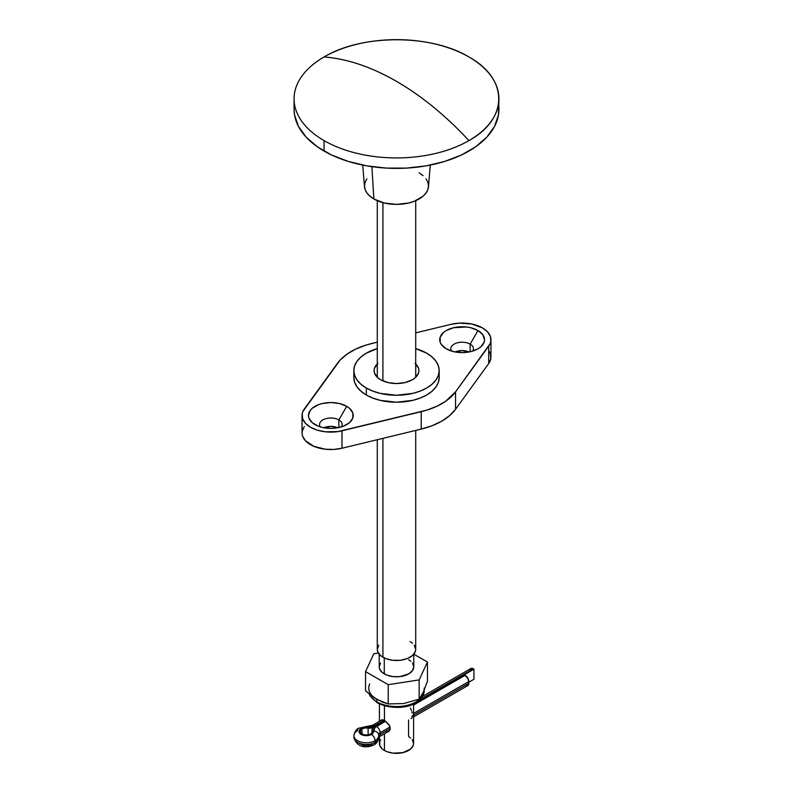 <?xml version="1.0" encoding="UTF-8"?>
<svg xmlns="http://www.w3.org/2000/svg" width="793" height="793" viewBox="0 0 793 793"><rect width="100%" height="100%" fill="white"/><g stroke="black" fill="none" stroke-linecap="round" stroke-linejoin="round"><path stroke-width="1.19" d="M470.14 344.122A11.31 6.532 0 0 0 455.975 343.27A11.31 6.532 0 0 0 451.594 351.091A11.31 6.532 180 0 1 450.83 348.742A11.31 6.532 180 0 1 457.809 342.715A11.31 6.532 180 0 1 470.14 344.122L470.14 351.765L470.14 344.122A11.31 6.532 180 0 1 473.451 348.742A11.31 6.532 180 0 1 472.687 351.101A11.31 6.532 0 0 0 470.14 344.122L477.981 330.532L470.14 344.122M446.3 348.831L446.3 348.831A22.412 12.936 180 0 1 446.3 330.532A22.412 12.936 180 0 1 477.981 330.532L482.848 334.735L484.553 339.682L484.117 342.209L480.776 346.868L477.981 348.831L470.715 351.636L462.141 352.617L453.566 351.636L446.3 348.831L441.443 344.638L440.165 342.209L440.165 337.164L443.515 332.495L446.3 330.532L453.566 327.727L466.512 326.994L470.715 327.727L477.981 330.532A22.412 12.936 180 0 1 477.991 348.831A22.412 12.936 180 0 1 446.3 348.831M338.859 419.923A11.31 6.532 0 0 0 324.694 419.061A11.31 6.532 0 0 0 320.313 426.892A11.31 6.532 180 0 1 319.549 424.542A11.31 6.532 180 0 1 326.528 418.506A11.31 6.532 180 0 1 338.859 419.923L338.859 427.566L338.859 419.923A11.31 6.532 180 0 1 342.17 424.542A11.31 6.532 180 0 1 341.406 426.892A11.31 6.532 0 0 0 338.859 419.923L346.7 406.333L338.859 419.923M315.019 424.622A22.412 12.936 180 0 1 315.009 424.622A22.412 12.936 180 0 1 315.019 406.333A22.412 12.936 180 0 1 346.7 406.333L349.485 408.286L352.835 412.955L352.835 418L349.485 422.669L343.31 426.238L335.231 428.17L330.859 428.418L322.285 427.427L318.409 426.238L312.224 422.669L308.883 418L308.447 415.482L310.152 410.526L312.224 408.286L318.409 404.717L322.285 403.528L330.859 402.537L339.434 403.528L346.7 406.333A22.412 12.936 180 0 1 346.7 424.622A22.412 12.936 180 0 1 315.019 424.622L315.009 424.622M366.316 395.003A42.683 24.642 0 0 0 412.836 400.346A42.683 24.642 0 0 0 439.183 377.577L438.36 382.385L435.932 387.014L431.987 391.266L426.684 395.003L420.211 398.066L412.836 400.346L396.5 402.22L380.164 400.346L372.789 398.066L366.316 395.003L361.013 391.266L357.068 387.014L354.64 382.385L353.817 377.577A42.683 24.642 0 0 0 366.316 395.003L366.316 388.035L366.316 395.003M426.684 353.182A42.683 24.642 180 0 1 439.183 370.609A42.683 24.642 180 0 1 412.836 393.378A42.683 24.642 180 0 1 366.316 388.035L372.789 391.098L380.164 393.378L396.5 395.251L412.836 393.378L420.211 391.098L426.684 388.035L431.987 384.298L435.932 380.045L438.36 375.416L439.183 370.609L438.36 365.801L435.932 361.182L431.987 356.919L426.684 353.182L415.71 348.603A42.683 24.642 180 0 1 426.684 353.182M469.129 351.973A11.31 6.532 0 0 0 455.152 351.973L462.141 350.575L469.129 351.973M337.848 427.774A11.31 6.532 0 0 0 323.871 427.774L330.859 426.376L337.848 427.774M415.71 363.947A22.412 12.936 180 0 1 418.912 370.609A22.412 12.936 180 0 1 405.074 382.563A22.412 12.936 180 0 1 380.66 379.758A22.412 12.936 180 0 1 374.088 370.609A22.412 12.936 180 0 1 377.29 363.947M451.019 324.337A28.806 16.633 180 0 1 482.511 327.925L471.805 324.01L459.236 323.138L451.019 324.337L415.71 332.872L451.019 324.337M304.284 426.485L302.192 431.223L302.083 433.682L302.589 436.12L305.434 440.73L313.711 446.271L325.289 449.225L333.764 449.453L341.981 448.243L341.981 430.817A28.806 16.633 180 0 1 302.054 415.482A28.806 16.633 180 0 1 304.284 409.059L337.441 363.313A64.025 36.964 180 0 1 371.788 343.488L377.29 342.15L366.168 345.034L355.839 349.029L347.047 354.104L340.118 360.072L302.936 411.389L302.192 413.807L302.589 418.694L305.434 423.303L310.489 427.239L317.299 430.153L325.289 431.798L337.947 431.6L426.832 410.13L437.161 406.135L445.953 401.06L455.559 391.851L490.064 343.775L490.808 341.357L490.411 336.47L487.566 331.851L482.511 327.925A28.806 16.633 180 0 1 490.946 339.682A28.806 16.633 180 0 1 488.716 346.105L488.716 363.531L490.808 358.783L490.411 353.896L489.281 351.527M302.054 415.482L302.054 432.899A28.806 16.633 0 0 0 341.981 448.243L421.212 429.102L432.165 425.702L441.77 421.142L449.671 415.591L455.559 409.277L488.716 363.531A28.806 16.633 0 0 0 490.946 357.108L490.946 339.682M341.981 448.243L341.981 430.817L421.212 411.676L421.212 429.102L341.981 448.243M421.212 411.676L421.212 429.102A64.025 36.964 0 0 0 455.559 409.277L455.559 391.851A64.025 36.964 180 0 1 421.212 411.676M455.559 409.277L455.559 391.851L488.716 346.105L488.716 363.531L455.559 409.277M377.29 348.603L366.316 353.182L361.013 356.919L357.068 361.182L354.64 365.801L353.817 370.609L354.64 375.416L357.068 380.045L361.013 384.298L366.316 388.035A42.683 24.642 180 0 1 353.817 370.609A42.683 24.642 180 0 1 377.29 348.603M415.135 363.422L418.476 368.091L418.912 370.609L418.476 373.136L415.135 377.795L412.34 379.758L405.074 382.563L396.5 383.544L387.926 382.563L380.66 379.758L377.864 377.795L374.524 373.136L374.088 370.609L374.524 368.091L377.864 363.422M381.106 720.252L380.828 720.857L381.512 719.866L382.712 719.766L385.418 721.134L389.74 726.001L390.126 729.342L389.125 731.096L386.429 732.207L387.42 732.078M384.427 733.723L384.427 750.465A17.069 9.853 0 0 0 403.032 752.597A17.069 9.853 0 0 0 413.569 743.497L413.242 745.42L410.695 748.969L403.032 752.597L393.169 753.162L387.014 751.685L384.427 750.465L384.427 733.723M384.427 705.79L384.427 720.49L384.427 705.79M379.213 654.235L379.213 666.824A17.287 9.982 0 0 0 384.278 673.881L384.278 657.952L384.278 673.881A17.287 9.982 0 0 0 403.112 676.042A17.287 9.982 0 0 0 413.787 666.824L412.469 670.64L408.722 673.881L399.87 676.617L393.13 676.617L386.895 675.121L382.127 672.375L379.55 668.777L379.213 666.824L380.531 663.007M382.92 202.651L382.92 380.898L382.92 202.651M377.29 439.719L377.29 649.398A19.21 11.092 0 0 0 382.92 657.238L382.92 438.351L382.92 657.238A19.21 11.092 0 0 0 403.845 659.647A19.21 11.092 0 0 0 415.71 649.398L415.334 651.568L412.469 655.563L407.166 658.626L400.247 660.282L392.753 660.282L385.834 658.626L380.531 655.563L377.666 651.568L377.29 649.398L378.757 645.155M366.931 178.841L365.107 182.311L364.493 185.909L365.107 189.517L366.931 192.986L369.885 196.178L373.87 198.984L371.887 166.649L373.87 198.984A32.007 18.477 0 0 0 408.038 203.147A32.007 18.477 0 0 0 428.478 186.801L430.292 165.073M294.064 98.788L294.064 109.246A102.436 59.138 0 0 0 324.069 151.066L324.069 140.609A102.436 59.138 180 0 1 294.064 98.788A102.436 59.138 180 0 1 324.069 56.967A102.436 59.138 0 0 0 324.069 140.609A102.436 59.138 0 0 0 468.931 140.609A256.516 148.093 -120 0 0 396.5 81.362A256.516 148.093 -120 0 0 324.069 56.967A102.436 59.138 180 0 1 468.931 56.967C431.223 34.049 361.777 34.049 324.069 56.967C347.175 58.761 371.322 66.89 396.5 81.362C421.678 95.963 445.825 115.719 468.931 140.609C508.63 118.841 508.63 78.745 468.931 56.967A102.436 59.138 180 0 1 498.936 98.788A102.436 59.138 180 0 1 468.931 140.609A102.436 59.138 180 0 1 324.069 140.609L324.069 151.066A102.436 59.138 0 0 0 435.704 163.883A102.436 59.138 0 0 0 498.936 109.246A102.436 59.138 0 0 0 498.529 104.022M408.722 659.766L410.873 661.283M412.469 663.007L413.787 666.824L413.787 654.235M410.08 641.557L412.469 643.242M414.243 645.155L415.71 649.398L415.71 430.43M362.708 165.073L364.522 186.801A32.007 18.477 0 0 0 373.87 198.984L384.248 202.988L396.5 204.396L408.752 202.988L414.283 201.273L423.115 196.178L426.069 192.986L427.893 189.517L428.507 185.909L427.893 182.311L426.069 178.841M423.115 175.64L419.13 172.844M294.064 109.246L294.56 115.044L298.475 126.414L306.157 137.12L317.319 146.764L331.514 154.962L348.216 161.405L366.762 165.836L386.459 168.096L406.541 168.096L426.238 165.836L444.784 161.405L461.486 154.962L475.681 146.764L486.843 137.12L494.525 126.414L498.44 115.044L498.936 98.788M381.512 719.866L385.418 721.134L389.125 724.881L390.265 728.271L389.74 730.294L388.332 731.701M379.431 736.608L379.431 743.497A17.069 9.853 0 0 0 384.427 750.465L382.305 748.969L379.758 745.42L379.758 741.574L380.729 739.72M408.573 720.014L408.573 736.528L410.695 738.015M412.271 739.72L413.569 743.497L413.569 703.926M411.488 710.439L410.288 708.139M412.172 713.046L411.894 711.737M411.894 717.943L412.39 715.504M410.962 718.488L411.498 718.329M370.351 745.063L371.451 744.538A5.125 2.954 60 0 0 374.009 744.796C369.677 747.264 357.395 749.752 353.946 737.391A12.381 7.147 0 0 0 361.588 743.993A12.381 7.147 0 0 0 375.069 742.446A5.125 2.954 60 0 1 374.009 744.796A5.125 2.954 -120 0 0 375.069 742.446A12.381 7.147 180 0 1 362.361 744.161A12.381 7.147 180 0 1 354.055 738.352M354.055 736.608A12.381 7.147 0 0 0 362.361 742.426A12.381 7.147 0 0 0 375.069 740.702A5.125 2.954 -120 0 0 371.451 734.437A7.256 4.193 180 0 1 361.192 734.437A7.256 4.193 180 0 1 361.192 728.509A5.125 2.954 -120 0 0 358.624 728.252A5.125 2.954 60 0 1 361.192 728.509A7.256 4.193 180 0 1 366.921 727.3L367.258 726.606M357.564 730.601A5.125 2.954 60 0 1 358.624 728.252L367.159 726.358L366.921 727.3L361.192 728.509L359.06 731.473L361.192 734.437L367.734 735.577L372.432 733.723L375.129 727.449L385.557 721.234L376.516 726.457A5.125 2.954 60 0 1 380.134 732.732L390.087 726.983L380.134 732.732A5.125 2.954 -120 0 0 376.516 726.457A10.24 5.918 0 0 0 373.553 731.126A7.256 4.193 180 0 1 371.451 734.437A5.125 2.954 60 0 1 375.069 740.702A12.381 7.147 180 0 1 361.588 742.258A12.381 7.147 180 0 1 353.946 735.656A12.381 7.147 180 0 1 357.564 730.601M361.945 728.945A6.185 3.568 180 0 1 368.111 728.053L368.111 734.893L368.111 728.053L373.225 727.31L384.724 720.668L373.225 727.31A5.125 2.954 180 0 1 368.111 728.053L364.82 728.004L361.945 728.945L361.945 734.001L361.945 728.945A6.185 3.568 180 0 0 360.131 731.473L361.945 728.945M370.698 734.001A6.185 3.568 180 0 1 363.947 734.774A6.185 3.568 180 0 1 360.131 731.473L361.172 733.456L363.947 734.774L367.526 734.972L370.698 734.001A6.185 3.568 180 0 0 372.512 731.473A6.185 3.568 180 0 0 372.244 730.432L372.323 732.335L370.698 734.001M375.069 742.446L375.069 740.702L375.069 742.446A12.381 7.147 0 0 0 378.697 737.391A12.381 7.147 180 0 1 375.069 742.446M378.657 735.061A12.381 7.147 180 0 1 378.697 735.656A12.381 7.147 180 0 1 375.069 740.702A12.381 7.147 0 0 0 378.697 735.666A12.381 7.147 0 0 0 378.657 735.061A5.125 4.163 171.8 0 0 378.618 734.536A5.125 4.163 171.8 0 0 373.553 731.126A5.125 4.163 -8.2 0 1 378.618 734.536A5.125 4.163 -8.2 0 1 378.657 735.061M413.569 713.422L468.812 681.534L468.812 683.269L413.569 715.167L468.812 683.269L468.207 678.858L464.589 674.912L413.569 704.362L464.589 674.912L465.194 675.259L413.569 705.056L465.194 675.259A5.125 2.954 -120 0 1 468.812 681.534L413.569 713.422M390.245 728.628L380.134 734.467L380.134 732.732L380.134 734.467A5.125 2.954 60 0 1 379.074 736.816A5.125 2.954 -120 0 0 380.134 734.467A5.125 2.954 0 0 0 378.697 736.112A5.125 2.954 0 0 1 380.134 734.467L390.245 728.628M465.194 685.36L465.897 685.687M467.206 685.816L468.544 684.716L468.812 683.269A5.125 2.954 -120 0 1 467.751 685.618L413.569 716.902M385.011 720.857L373.523 727.488L372.175 728.856L372.244 730.432A5.125 2.954 180 0 1 372.026 729.58A5.125 2.954 180 0 1 373.523 727.488L385.011 720.857M372.244 732.504L372.244 730.432L372.244 732.504M422.57 696.393L470.784 668.558A5.125 2.954 -120 0 1 473.342 668.806L420.003 699.604L473.342 668.806L473.946 669.163L416.563 702.291L473.946 669.163L473.946 679.264L468.812 682.228L473.946 679.264L473.946 669.163L471.329 668.35L469.793 670.125M413.569 704.015L414.739 703.341L413.569 704.015M384.119 720.322L373.275 726.388L366.921 727.3A10.24 5.918 0 0 0 375.01 725.585L384.119 720.322M360.29 743.903L363.541 745.45L369.092 745.45M367.159 726.358L372.442 725.327A5.125 2.954 60 0 1 375.01 725.585A5.125 2.954 -120 0 0 372.442 725.327L382.186 719.707M378.657 736.806A12.381 7.147 180 0 1 378.697 737.411L378.638 734.814M378.638 734.724A5.125 2.954 180 0 1 380.134 732.732A5.125 2.954 180 0 0 378.638 734.724M382.276 704.561L378.39 702.717A2.131 1.229 -60 0 1 377.329 702.826A2.131 1.229 -60 0 1 376.883 701.845L376.883 699.406A27.745 16.019 180 0 1 368.755 688.086M369.528 694.271A27.745 16.019 0 0 0 376.883 701.845A27.745 16.019 0 0 0 407.116 705.324A27.745 16.019 0 0 0 424.245 690.525A27.745 16.019 0 0 0 424.235 690.098M427.447 662.036L413.827 654.185L427.447 662.036L427.447 681.276L427.447 662.036L419.15 679.908L427.447 662.036M424.245 688.086A27.745 16.019 180 0 1 423.293 692.23L427.447 681.276L423.293 692.23L419.15 699.139L419.15 679.908L419.15 699.139L403.677 703.56L388.213 703.926L388.213 684.686L419.15 679.908L388.213 684.686L388.213 703.926L382.593 702.162L373.999 697.602L365.553 690.852L365.553 671.612L388.213 684.686L365.553 671.612L365.553 690.852L376.883 699.406L376.883 701.845A2.131 1.229 120 0 0 377.329 702.826L370.321 696.204L369.389 694.162M373.85 653.749L365.553 671.612L373.85 653.749L378.36 653.045L373.85 653.749M369.707 683.943A27.745 16.019 0 0 0 376.883 699.406L388.213 703.926L403.677 703.56L419.15 699.139L423.293 692.23M414.61 702.717L410.724 704.561M406.303 705.929L396.5 707.049L386.697 705.929M423.987 692.676A27.745 16.019 180 0 1 405.372 705.701A27.745 16.019 180 0 1 376.883 701.845M439.183 377.577L439.183 370.609M353.817 377.577L353.817 370.609M415.71 200.698L415.71 377.27M377.29 200.698L377.29 377.27M379.431 703.926L379.431 721.303M353.946 737.391L353.946 735.656C354.57 731.77 356.126 729.302 358.624 728.252M378.459 737.282L389.294 730.918M374.009 744.796C376.388 743.913 377.944 741.445 378.697 737.391M372.026 732.861L372.026 729.59M424.245 690.079L424.245 690.525C421.598 709.338 392.307 710.766 377.329 702.826"/></g></svg>
